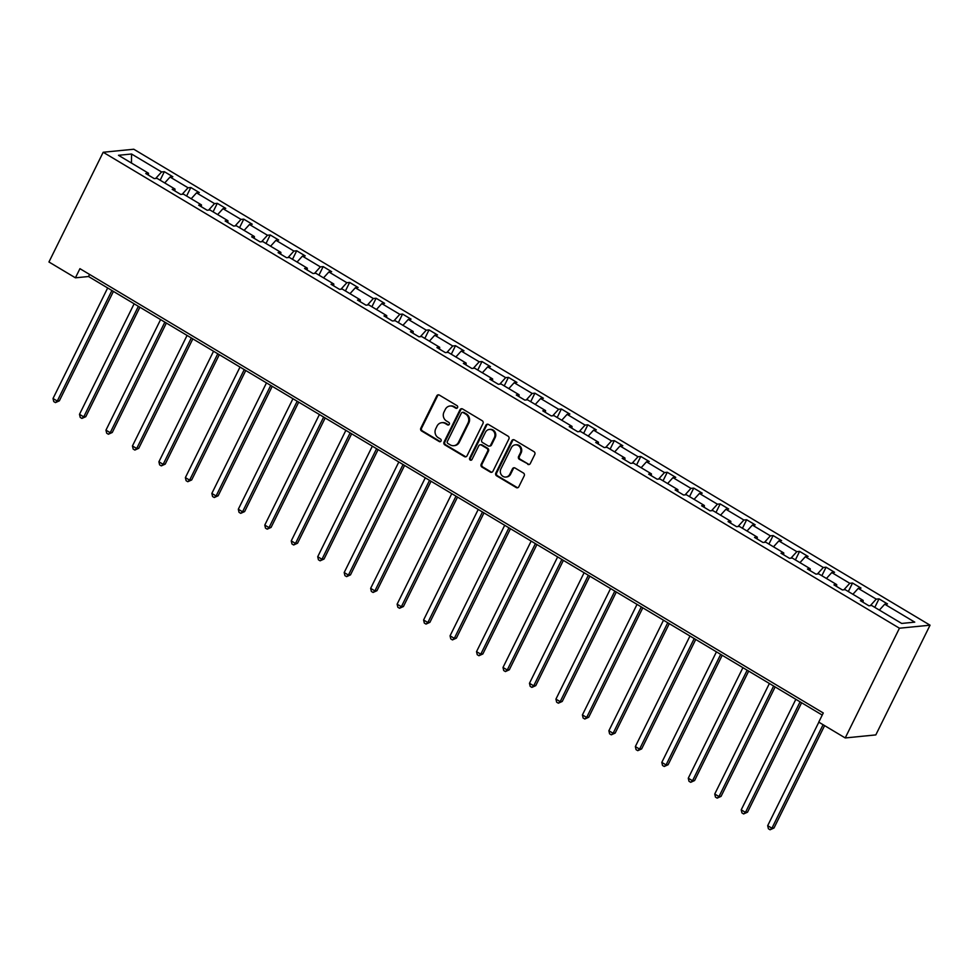 <?xml version="1.0" encoding="UTF-8"?>
<svg xmlns="http://www.w3.org/2000/svg" width="979" height="979" viewBox="0 0 979 979"><rect width="100%" height="100%" fill="white"/><g stroke="black" fill="none" stroke-linecap="round" stroke-linejoin="round"><path stroke-width="1.47" d="M457.56 407.607A1.444 1.322 -95.7 0 0 457.022 405.661L439.326 395.075A2.056 1.885 -95.7 0 0 436.769 395.883L420.799 428.19A2.056 1.885 -95.7 0 0 421.582 430.98L439.277 441.566A1.444 1.322 -95.7 0 0 441.064 441.003A1.444 1.322 -95.7 0 0 440.513 439.045L438.225 437.674A6.572 6.033 -95.7 0 1 435.741 428.753L437.062 426.061A6.572 6.033 -95.7 0 1 445.237 423.491L447.525 424.862A1.444 1.322 -95.7 0 0 449.312 424.311A1.444 1.322 -95.7 0 0 448.761 422.353L446.473 420.982A6.572 6.033 -95.7 0 1 443.989 412.049L445.323 409.357A6.572 6.033 -95.7 0 1 453.485 406.799L455.773 408.17A1.444 1.322 -95.7 0 0 457.56 407.607M527.742 464.327A2.056 1.885 -95.7 0 0 530.3 463.532L534.779 454.464A2.056 1.885 -95.7 0 0 534.008 451.674L514.354 439.926A2.056 1.885 -95.7 0 0 511.797 440.721L495.827 473.041A2.056 1.885 -95.7 0 0 496.61 475.831L516.263 487.579A2.056 1.885 -95.7 0 0 518.809 486.771L524.218 475.831A2.056 1.885 -95.7 0 0 523.447 473.041L515.04 468.011A2.056 1.885 -95.7 0 0 512.482 468.806L509.802 474.24A5.495 5.042 -95.7 0 1 501.162 474.57A5.495 5.042 -95.7 0 1 500.893 468.917L511.405 447.636A5.495 5.042 -95.7 0 1 520.033 447.305A5.495 5.042 -95.7 0 1 520.314 452.971L518.564 456.508A2.056 1.885 -95.7 0 0 519.335 459.298L528.574 464.242A2.056 1.885 -95.7 0 0 529.247 464.487M103.187 152.259L48.95 261.993L75.42 277.816L79.935 268.674L823.266 712.981L818.75 722.123L845.22 737.946L899.444 628.212L103.187 152.259L133.78 149.236L930.05 625.189L899.444 628.212M482.99 423.503A2.056 1.885 -95.7 0 0 482.206 420.713L462.553 408.965A2.056 1.885 -95.7 0 0 460.008 409.773L444.038 442.08A2.056 1.885 -95.7 0 0 444.809 444.87L464.462 456.618A2.056 1.885 -95.7 0 0 467.02 455.822L482.99 423.503M488.448 424.445L508.101 436.193A2.056 1.885 -95.7 0 1 508.884 438.984L492.914 471.291A2.056 1.885 -95.7 0 1 490.357 472.098L481.949 467.069A2.056 1.885 -95.7 0 1 481.166 464.279L487.652 451.172A2.056 1.885 -95.7 0 0 486.869 448.382L481.289 445.053A2.056 1.885 -95.7 0 0 478.743 445.849L472 459.494A1.444 1.322 -95.7 0 1 469.736 459.579A1.444 1.322 -95.7 0 1 469.663 458.099L485.902 425.241A2.056 1.885 -95.7 0 1 488.448 424.445M901.683 623.439L871.653 605.487L868.875 605.768L860.394 600.69L863.172 600.421L845.183 589.664L842.405 589.945L833.924 584.867L836.702 584.598L818.713 573.853L815.948 574.122L807.455 569.056L810.233 568.775L792.244 558.03L789.478 558.299L780.985 553.233L783.763 552.951L765.774 542.207L763.008 542.476L754.515 537.41L757.293 537.141L739.304 526.384L736.538 526.665L728.058 521.587L730.823 521.317L712.834 510.561L710.069 510.842L701.588 505.764L704.354 505.494L686.365 494.738L683.599 495.019L675.118 489.941L677.884 489.671L659.895 478.927L657.129 479.196L648.649 474.13L651.414 473.848L633.437 463.104L630.66 463.373L622.179 458.307L624.945 458.025L606.968 447.281L604.19 447.55L595.709 442.484L598.475 442.214L580.498 431.458L577.72 431.739L569.24 426.66L572.017 426.391L554.028 415.634L551.25 415.916L542.77 410.837L545.548 410.568L527.559 399.811L524.793 400.093L516.3 395.014L519.078 394.745L501.089 384.001L498.323 384.27L489.83 379.203L492.608 378.922L474.619 368.177L471.854 368.447L463.361 363.38L466.139 363.099L448.149 352.354L445.384 352.624L436.903 347.557L439.669 347.288L421.68 336.531L418.914 336.8L410.434 331.734L413.199 331.465L395.21 320.708L392.444 320.99L383.964 315.911L386.729 315.642L368.74 304.885L365.975 305.167L357.494 300.088L360.26 299.819L342.283 289.074L339.505 289.343L331.024 284.277L333.79 283.996L315.813 273.251L313.035 273.52L304.555 268.454L307.32 268.173L289.343 257.428L286.566 257.697L278.085 252.631L280.863 252.362L262.874 241.605L260.096 241.874L251.615 236.808L254.393 236.539L236.404 225.782L233.638 226.063L225.146 220.985L227.923 220.716L209.934 209.959L207.169 210.24L198.676 205.162L201.454 204.892L183.465 194.148L180.699 194.417L172.206 189.351L174.984 189.069L156.995 178.325L154.229 178.594L145.749 173.528L148.514 173.246L118.483 155.294L131.553 154.009L161.584 171.961L164.35 171.68L172.842 176.758L170.065 177.028L188.054 187.772L190.819 187.503L199.3 192.569L196.534 192.851L214.523 203.595L217.289 203.326L225.77 208.392L223.004 208.674L240.993 219.418L243.759 219.149L252.239 224.215L249.474 224.497L267.463 235.241L270.228 234.972L278.709 240.039L275.943 240.308L293.92 251.065L296.698 250.783L305.179 255.862L302.413 256.131L320.39 266.888L323.168 266.606L331.648 271.685L328.883 271.954L346.86 282.711L349.638 282.429L358.118 287.496L355.34 287.777L373.329 298.522L376.107 298.252L384.588 303.319L381.81 303.6L399.799 314.345L402.565 314.075L411.058 319.142L408.28 319.423L426.269 330.168L429.035 329.899L437.527 334.965L434.749 335.234L452.739 345.991L455.504 345.709L463.997 350.788L461.219 351.057L479.208 361.814L481.974 361.532L490.455 366.611L487.689 366.88L505.678 377.637L508.444 377.356L516.924 382.422L514.159 382.703L532.148 393.448L534.913 393.179L543.394 398.245L540.628 398.526L558.617 409.271L561.383 409.002L569.864 414.068L567.098 414.35L585.075 425.094L587.853 424.825L596.333 429.891L593.568 430.16L611.545 440.917L614.322 440.636L622.803 445.714L620.037 445.983L638.014 456.74L640.792 456.459L649.273 461.537L646.495 461.807L664.484 472.563L667.262 472.282L675.743 477.36L672.965 477.63L690.954 488.374L693.732 488.105L702.212 493.171L699.434 493.453L717.423 504.197L720.189 503.928L728.682 508.994L725.904 509.276L743.893 520.02L746.659 519.751L755.152 524.817L752.374 525.087L770.363 535.843L773.129 535.562L781.609 540.641L778.843 540.91L796.833 551.666L799.598 551.385L808.079 556.464L805.313 556.733L823.302 567.49L826.068 567.208L834.549 572.287L831.783 572.556L849.772 583.3L852.538 583.031L861.018 588.098L858.253 588.379L876.229 599.124L879.007 598.854L887.488 603.921L884.722 604.202L914.753 622.142L901.683 623.439M870.355 605.622L876.229 599.124M852.905 594.277L858.253 588.379M863.086 602.305L863.172 600.421M843.886 589.799L849.772 583.3M826.435 578.467L831.783 572.556M836.617 586.482L836.702 584.598M817.416 573.975L823.302 567.49M799.965 562.644L805.313 556.733M810.147 570.659L810.233 568.775M790.946 558.152L796.833 551.666M773.496 546.82L778.843 540.91M783.677 554.836L783.763 552.951M764.477 542.329L770.363 535.843M747.026 530.997L752.374 525.087M757.208 539.013L757.293 537.141M738.007 526.518L743.893 520.02M720.556 515.174L725.904 509.276M730.738 523.19L730.823 521.317M711.537 510.695L717.423 504.197M694.087 499.351L699.434 493.453M704.268 507.379L704.354 505.494M685.067 494.872L690.954 488.374M667.617 483.54L672.965 477.63M677.798 491.556L677.884 489.671M658.61 479.049L664.484 472.563M641.147 467.717L646.495 461.807M651.341 475.733L651.414 473.848M632.14 463.226L638.014 456.74M614.677 451.894L620.037 445.983M624.871 459.91L624.945 458.025M605.671 447.403L611.545 440.917M588.208 436.071L593.568 430.16M598.402 444.087L598.475 442.214M579.201 431.592L585.075 425.094M561.75 420.248L567.098 414.35M571.932 428.264L572.017 426.391M552.731 415.769L558.617 409.271M535.28 404.425L540.628 398.526M545.462 412.453L545.548 410.568M526.261 399.946L532.148 393.448M508.811 388.614L514.159 382.703M518.992 396.63L519.078 394.745M499.792 384.123L505.678 377.637M482.341 372.791L487.689 366.88M492.523 380.807L492.608 378.922M473.322 368.3L479.208 361.814M455.871 356.968L461.219 351.057M466.053 364.983L466.139 363.099M446.852 352.477L452.739 345.991M429.402 341.145L434.749 335.234M439.583 349.16L439.669 347.288M420.383 336.666L426.269 330.168M402.932 325.322L408.28 319.423M413.114 333.337L413.199 331.465M393.913 320.843L399.799 314.345M376.462 309.499L381.81 303.6M386.644 317.526L386.729 315.642M367.455 305.02L373.329 298.522M349.992 293.688L355.34 287.777M360.174 301.703L360.26 299.819M340.986 289.197L346.86 282.711M323.523 277.865L328.883 271.954M333.717 285.88L333.79 283.996M314.516 273.374L320.39 266.888M297.053 262.042L302.413 256.131M307.247 270.057L307.32 268.173M288.046 257.55L293.92 251.065M270.583 246.218L275.943 240.308M280.777 254.234L280.863 252.362M261.577 241.74L267.463 235.241M244.126 230.395L249.474 224.497M254.307 238.411L254.393 236.539M235.107 225.916L240.993 219.418M217.656 214.572L223.004 208.674M227.838 222.6L227.923 220.716M208.637 210.093L214.523 203.595M191.186 198.761L196.534 192.851M201.368 206.777L201.454 204.892M182.167 194.27L188.054 187.772M164.717 182.938L170.065 177.028M174.898 190.954L174.984 189.069M155.698 178.447L161.584 171.961M131.553 154.009L131.443 163.052M845.22 737.946L875.813 734.911L930.05 625.189M75.42 277.816L88.526 276.519L822.225 715.074M89.566 274.426L88.526 276.519M148.429 175.131L148.514 173.246M879.362 610.101L884.722 604.202M160.14 180.197L164.35 171.68M186.61 196.02L190.819 187.503M213.079 211.843L217.289 203.326M239.549 227.666L243.759 219.149M266.019 243.49L270.228 234.972M292.488 259.313L296.698 250.783M318.958 275.123L323.168 266.606M345.428 290.947L349.638 282.429M371.898 306.77L376.107 298.252M398.355 322.593L402.565 314.075M424.825 338.416L429.035 329.899M451.295 354.239L455.504 345.709M477.764 370.05L481.974 361.532M504.234 385.873L508.444 377.356M530.704 401.696L534.913 393.179M557.173 417.519L561.383 409.002M583.643 433.342L587.853 424.825M610.113 449.165L614.322 440.636M636.583 464.976L640.792 456.459M663.052 480.799L667.262 472.282M689.51 496.622L693.732 488.105M715.979 512.445L720.189 503.928M742.449 528.268L746.659 519.751M768.919 544.091L773.129 535.562M795.389 559.902L799.598 551.385M821.858 575.725L826.068 567.208M848.328 591.549L852.538 583.031M874.798 607.372L879.007 598.854M456.948 408.231A1.444 1.322 -95.7 0 1 456.606 408.084L454.317 406.726A6.572 6.033 -95.7 0 0 450.829 405.918L449.997 406.004M441.749 422.695L442.569 422.622A6.572 6.033 -95.7 0 1 446.057 423.417L448.358 424.788A1.444 1.322 -95.7 0 0 448.688 424.923M438.653 394.843A2.056 1.885 -95.7 0 0 437.601 395.797L421.631 428.104A2.056 1.885 -95.7 0 0 422.402 430.907L440.097 441.48A1.444 1.322 -95.7 0 0 440.44 441.615M461.88 408.732A2.056 1.885 -95.7 0 0 460.828 409.687L444.858 441.994A2.056 1.885 -95.7 0 0 445.641 444.784L465.294 456.532A2.056 1.885 -95.7 0 0 465.967 456.777M463.14 412.575A1.444 1.322 -95.7 0 0 461.354 413.138L447.342 441.492A1.444 1.322 -95.7 0 0 447.88 443.45L450.303 444.894A6.572 6.033 -95.7 0 0 458.466 442.337L468.048 422.952A6.572 6.033 -95.7 0 0 465.563 414.019L463.14 412.575L463.973 412.489A1.444 1.322 -95.7 0 0 463.214 412.318L462.382 412.404M453.791 445.69L454.611 445.616A6.572 6.033 -95.7 0 0 459.298 442.251L458.466 442.337M463.973 412.489L466.383 413.933A6.572 6.033 -95.7 0 1 468.88 422.867L459.298 442.251M480.199 444.796L481.032 444.723A2.056 1.885 -95.7 0 1 482.121 444.968L487.701 448.296A2.056 1.885 -95.7 0 1 488.472 451.086L481.998 464.193A2.056 1.885 -95.7 0 0 482.782 466.983L491.189 472.013A2.056 1.885 -95.7 0 0 491.862 472.257M487.787 424.213A2.056 1.885 -95.7 0 0 486.722 425.167L470.495 458.013A1.444 1.322 -95.7 0 0 471.376 460.106M494.371 437.576A5.495 5.042 -95.7 0 0 489.378 429.438A5.495 5.042 -95.7 0 0 485.462 432.253L481.754 439.742A2.056 1.885 -95.7 0 0 482.537 442.532L488.117 445.873A2.056 1.885 -95.7 0 0 490.663 445.066L494.371 437.576L495.19 437.491A5.495 5.042 -95.7 0 0 490.198 429.365L489.378 429.438M489.206 446.118L490.026 446.032A2.056 1.885 -95.7 0 0 491.495 444.992L490.663 445.066M495.19 437.491L491.495 444.992M515.309 444.833L516.141 444.747A5.495 5.042 -95.7 0 1 521.134 452.885L519.384 456.434A2.056 1.885 -95.7 0 0 520.167 459.224L528.574 464.242M505.886 477.042L506.706 476.957A5.495 5.042 -95.7 0 0 510.622 474.154L509.802 474.24M514.367 467.766A2.056 1.885 -95.7 0 0 513.314 468.721L510.622 474.154M513.681 439.681A2.056 1.885 -95.7 0 0 512.629 440.648L496.659 472.955A2.056 1.885 -95.7 0 0 497.43 475.745L517.083 487.493A2.056 1.885 -95.7 0 0 517.756 487.738M107.666 287.961L53.025 398.502L57.271 401.047L59.34 400.839L113.429 291.399M59.34 400.839L55.448 402.602L57.271 401.047L111.912 290.494M55.448 402.602L53.747 401.586L53.025 398.502M134.135 303.784L79.495 414.325L83.741 416.858L85.809 416.662L139.899 307.222M85.809 416.662L81.918 418.412L83.741 416.858L138.382 306.317M81.918 418.412L80.217 417.409L79.495 414.325M160.605 319.595L105.965 430.148L110.211 432.681L112.279 432.473L166.369 323.046M112.279 432.473L108.388 434.235L110.211 432.681L164.851 322.14M108.388 434.235L106.687 433.22L105.965 430.148M187.075 335.418L132.434 445.971L136.681 448.504L138.749 448.296L192.839 338.869M138.749 448.296L134.857 450.059L136.681 448.504L191.321 337.951M134.857 450.059L133.156 449.043L132.434 445.971M213.544 351.241L158.904 461.794L163.15 464.327L165.218 464.119L219.296 354.679M165.218 464.119L161.315 465.882L163.15 464.327L217.779 353.774M161.315 465.882L159.626 464.866L158.904 461.794M240.014 367.064L185.374 477.617L189.62 480.151L191.688 479.943L245.766 370.503M191.688 479.943L187.784 481.705L189.62 480.151L244.248 369.597M187.784 481.705L186.096 480.689L185.374 477.617M266.484 382.887L211.843 493.428L216.09 495.974L218.158 495.766L272.235 386.326M218.158 495.766L214.254 497.528L216.09 495.974L270.718 385.42M214.254 497.528L212.565 496.512L211.843 493.428M292.954 398.71L238.313 509.251L242.547 511.784L244.615 511.589L298.705 402.149M244.615 511.589L240.724 513.339L242.547 511.784L297.188 401.243M240.724 513.339L239.035 512.335L238.313 509.251M319.411 414.521L264.783 525.074L269.017 527.608L271.085 527.4L325.175 417.972M271.085 527.4L267.194 529.162L269.017 527.608L323.657 417.066M267.194 529.162L265.493 528.146L264.783 525.074M345.881 430.344L291.252 540.897L295.487 543.431L297.555 543.223L351.645 433.795M297.555 543.223L293.663 544.985L295.487 543.431L350.127 432.877M293.663 544.985L291.962 543.969L291.252 540.897M372.35 446.167L317.722 556.721L321.956 559.254L324.025 559.046L378.114 449.606M324.025 559.046L320.133 560.808L321.956 559.254L376.597 448.7M320.133 560.808L318.432 559.792L317.722 556.721M398.82 461.99L344.192 572.544L348.426 575.077L350.494 574.869L404.584 465.429M350.494 574.869L346.603 576.631L348.426 575.077L403.067 464.523M346.603 576.631L344.902 575.615L344.192 572.544M425.29 477.813L370.649 588.355L374.896 590.9L376.964 590.692L431.054 481.252M376.964 590.692L373.072 592.454L374.896 590.9L429.536 480.346M373.072 592.454L371.371 591.438L370.649 588.355M451.76 493.636L397.119 604.178L401.366 606.711L403.434 606.515L457.523 497.075M403.434 606.515L399.542 608.265L401.366 606.711L456.006 496.169M399.542 608.265L397.841 607.261L397.119 604.178M478.229 509.447L423.589 620.001L427.835 622.534L429.903 622.326L483.993 512.898M429.903 622.326L426.012 624.088L427.835 622.534L482.476 511.993M426.012 624.088L424.311 623.072L423.589 620.001M504.699 525.27L450.059 635.824L454.305 638.357L456.373 638.149L510.463 528.721M456.373 638.149L452.469 639.911L454.305 638.357L508.933 527.803M452.469 639.911L450.781 638.895L450.059 635.824M531.169 541.093L476.528 651.647L480.775 654.18L482.843 653.972L536.92 544.532M482.843 653.972L478.939 655.734L480.775 654.18L535.403 543.626M478.939 655.734L477.25 654.718L476.528 651.647M557.638 556.916L502.998 667.47L507.244 670.003L509.313 669.795L563.39 560.355M509.313 669.795L505.409 671.557L507.244 670.003L561.873 559.45M505.409 671.557L503.72 670.542L502.998 667.47M584.108 572.739L529.468 683.281L533.702 685.826L535.77 685.618L589.86 576.178M535.77 685.618L531.878 687.38L533.702 685.826L588.342 575.273M531.878 687.38L530.19 686.365L529.468 683.281M610.566 588.563L555.937 699.104L560.172 701.637L562.24 701.441L616.329 592.001M562.24 701.441L558.348 703.191L560.172 701.637L614.812 591.096M558.348 703.191L556.647 702.188L555.937 699.104M637.035 604.373L582.407 714.927L586.641 717.46L588.709 717.252L642.799 607.824M588.709 717.252L584.818 719.014L586.641 717.46L641.282 606.919M584.818 719.014L583.117 717.999L582.407 714.927M663.505 620.197L608.877 730.75L613.111 733.283L615.179 733.075L669.269 623.647M615.179 733.075L611.288 734.837L613.111 733.283L667.751 622.73M611.288 734.837L609.587 733.822L608.877 730.75M689.975 636.02L635.347 746.573L639.581 749.106L641.649 748.898L695.739 639.458M641.649 748.898L637.757 750.66L639.581 749.106L694.221 638.553M637.757 750.66L636.056 749.645L635.347 746.573M716.444 651.843L661.804 762.396L666.05 764.929L668.119 764.721L722.208 655.281M668.119 764.721L664.227 766.484L666.05 764.929L720.691 654.376M664.227 766.484L662.526 765.468L661.804 762.396M742.914 667.666L688.274 778.207L692.52 780.752L694.588 780.544L748.678 671.104M694.588 780.544L690.697 782.307L692.52 780.752L747.161 670.199M690.697 782.307L688.996 781.291L688.274 778.207M769.384 683.489L714.743 794.03L718.99 796.563L721.058 796.368L775.148 686.928M721.058 796.368L717.166 798.13L718.99 796.563L773.63 686.022M717.166 798.13L715.465 797.114L714.743 794.03M795.854 699.3L741.213 809.853L745.46 812.386L747.528 812.191L801.617 702.751M747.528 812.191L743.624 813.941L745.46 812.386L800.088 701.845M743.624 813.941L741.935 812.925L741.213 809.853M818.836 722.172L767.683 825.676L771.929 828.21L773.997 828.001L824.599 725.623M773.997 828.001L770.094 829.764L771.929 828.21L823.082 724.717M770.094 829.764L768.405 828.748L767.683 825.676M454.317 406.726L453.485 406.799M448.358 424.788L447.525 424.862M446.057 423.417L445.237 423.491M440.097 441.48L439.277 441.566M422.402 430.907L421.582 430.98M421.631 428.104L420.799 428.19M437.601 395.797L436.769 395.883M456.606 408.084L455.773 408.17M465.294 456.532L464.462 456.618M445.641 444.784L444.809 444.87M444.858 441.994L444.038 442.08M460.828 409.687L460.008 409.773M468.88 422.867L468.048 422.952M466.383 413.933L465.563 414.019M491.189 472.013L490.357 472.098M482.782 466.983L481.949 467.069M481.998 464.193L481.166 464.279M488.472 451.086L487.652 451.172M487.701 448.296L486.869 448.382M482.121 444.968L481.289 445.053M470.495 458.013L469.663 458.099M486.722 425.167L485.902 425.241M520.167 459.224L519.335 459.298M519.384 456.434L518.564 456.508M521.134 452.885L520.314 452.971M513.314 468.721L512.482 468.806M517.083 487.493L516.263 487.579M497.43 475.745L496.61 475.831M496.659 472.955L495.827 473.041M512.629 440.648L511.797 440.721"/></g></svg>
